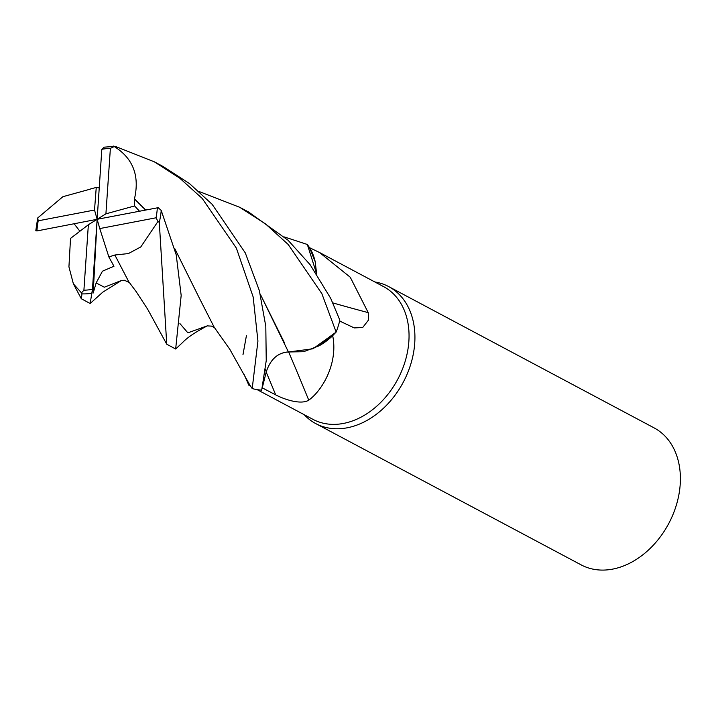 <?xml version="1.0" encoding="UTF-8"?>
<svg xmlns="http://www.w3.org/2000/svg" width="716" height="716" viewBox="0 0 716 716"><rect width="100%" height="100%" fill="white"/><g stroke="black" fill="none" stroke-linecap="round" stroke-linejoin="round"><path stroke-width="1.07" d="M246.492 335.777L246.295 336.413M246.268 336.502L242.975 354.689M248.309 382.335L249.991 385.342A75.18 56.045 -62 0 1 249.857 385.289L248.864 385.244L243.691 373.564M265.448 369.134L266.245 371.935L262.011 388.86L266.245 371.926C270.388 359.307 277.808 352.639 288.485 351.914C277.808 352.639 270.397 359.307 266.245 371.926C270.478 359.163 277.987 352.505 288.79 351.959M260.275 294.106L288.432 351.977L312.981 348.799L336.081 332.143L332.77 335.544A75.18 56.045 -62 0 0 332.77 335.536A75.18 56.045 -62 0 1 332.689 335.715C338.158 362.439 323.086 389.719 308.757 400.181C300.398 405.337 282.569 398.624 275.696 394.856L262.172 387.821M257.116 389.629L312.937 419.343A75.18 56.045 -62 0 0 373.922 408.585A75.18 56.045 -62 0 0 408.863 341.38A75.18 56.045 -62 0 0 383.588 286.624L319.524 252.515L350.249 277.235L368.221 312.632L368.579 319.936L362.699 327.516L354.241 327.919L339.653 321.036M304.184 414.689A77.605 57.853 -62 0 0 315.72 423.577A77.605 57.853 -62 0 0 378.675 412.461A77.605 57.853 -62 0 0 414.734 343.089A77.605 57.853 -62 0 0 388.654 286.57A77.605 57.853 -62 0 0 374.844 281.97M315.72 423.577L581.177 564.897A77.605 57.853 -62 0 0 644.132 553.781A77.605 57.853 -62 0 0 680.2 484.41A77.605 57.853 -62 0 0 654.111 427.891L388.654 286.57M288.682 352.039A1313.779 387.812 -103.5 0 1 308.757 400.181M199.012 191.485L239.788 207.318L265.511 223.911L288.199 244.478L321.851 293.641L336.144 332.072L312.981 348.799L288.432 351.977L303.62 351.717L319.148 345.792A61.737 46.03 -62 0 0 332.689 335.715M319.148 345.792L332.77 335.544M332.886 302.922A1313.779 806.189 -174.4 0 0 368.221 312.632M316.642 273.852L315.183 261.653A61.737 46.03 -62 0 0 309.688 247.754L319.524 252.515M309.688 247.754A75.18 56.045 -62 0 0 309.554 247.709L315.183 261.653M284.503 236.987L307.343 244.487L316.624 273.816L307.388 244.55L309.554 247.709M247.396 380.563A61.737 46.03 -62 0 0 249.857 385.289M121.38 280.511L102.782 292.164L90.162 303.495L92.462 289.273L97.143 219.302L105.914 213.833L110.38 148.382L114.274 146.511L115.715 146.547L154.316 161.816L179.734 178.168L202.216 198.457L236.378 248.148L253.16 296.961L257.93 341.058L252.202 388.564L249.991 385.342M336.144 332.072A77.605 57.853 -62 0 0 339.858 320.213L330.72 298.366L310.126 264.705L288.065 240.245L248.595 212.017L239.788 207.318M252.202 388.564A77.605 57.853 -62 0 0 261.689 390.13L266.236 360.587L265.806 326.362L259.335 290.553L245.284 252.882L212.115 204.284L189.454 183.547L163.096 166.497L154.316 161.816M207.819 325.61C195.737 331.866 187.324 337.505 182.58 342.525L175.662 349.014L181.175 295.431L176.226 254.869L161.225 210.45L158.155 207.676L97.143 219.302L88.363 224.761L70.526 238.401L68.933 266.853L73.381 283.831L81.463 292.853L81.991 293.873L81.302 298.733L90.162 303.495M114.873 254.994L128.388 253.58L140.81 246.922L157.985 221.441L159.292 222.399L166.739 344.208L175.662 349.014M99.229 187.914L96.248 187.44L94.521 210.03L38.217 220.814L37.742 217.924L62.901 196.694L90.306 189.14M37.626 218.398L35.8 230.74L36.928 230.937L97.143 219.302L94.521 210.03M96.248 187.44L89.956 189.122M260.311 294.249L284.717 343.331M114.802 146.386L104.187 147.156L101.815 149.322L97.143 219.302L99.766 228.565L156.07 217.789L157.985 221.441M266.245 371.926L262.011 388.86M92.677 286.328L93.205 293.005L96.141 282.936L102.46 271.176L113.96 266.254L108.859 256.928L114.882 255.03M114.918 255.111L128.764 281.737L136.147 291.591L147.675 309.249L166.739 344.208M174.785 248.622L199.522 298.456L174.82 248.765M145.509 209.931L134.375 198.887L134.581 205.957L139.414 211.113M134.313 198.914L134.465 198.86C139.862 175.456 132.881 157.86 113.522 146.082M134.465 198.86L145.59 209.922M199.522 298.456L214.138 327.14L229.791 349.274L248.354 382.425M74.115 223.759L79.888 231.241M88.363 224.761L83.906 290.213L81.463 292.853M108.859 256.919L99.766 228.565M105.914 213.833L134.581 205.957M93.205 293.005L97.143 219.302M266.2 372.132A1307.676 386.014 -103.5 0 1 275.696 394.856M81.991 293.873A77.605 57.853 -62 0 0 91.988 293.256M159.292 222.399A77.605 57.853 -62 0 0 161.225 210.45M38.217 220.814A74.697 55.678 -62 0 0 36.937 230.829A74.697 55.678 -62 0 0 36.928 230.937M156.07 217.789A74.697 55.678 -62 0 0 157.35 207.765A74.697 55.678 -62 0 0 157.359 207.658M96.141 282.936L104.339 287.214L121.344 280.52M179.922 323.578L187.861 332.842L207.3 325.852M83.906 290.213A74.697 55.678 -62 0 0 92.462 289.273M110.38 148.382A74.697 55.678 -62 0 0 101.815 149.322M248.971 385.298L250.466 386.094M129.354 282.489L124.316 280.242L121.183 280.582M214.764 327.919L211.524 326.111L207.166 325.896M81.302 298.733L73.381 283.831"/></g></svg>
